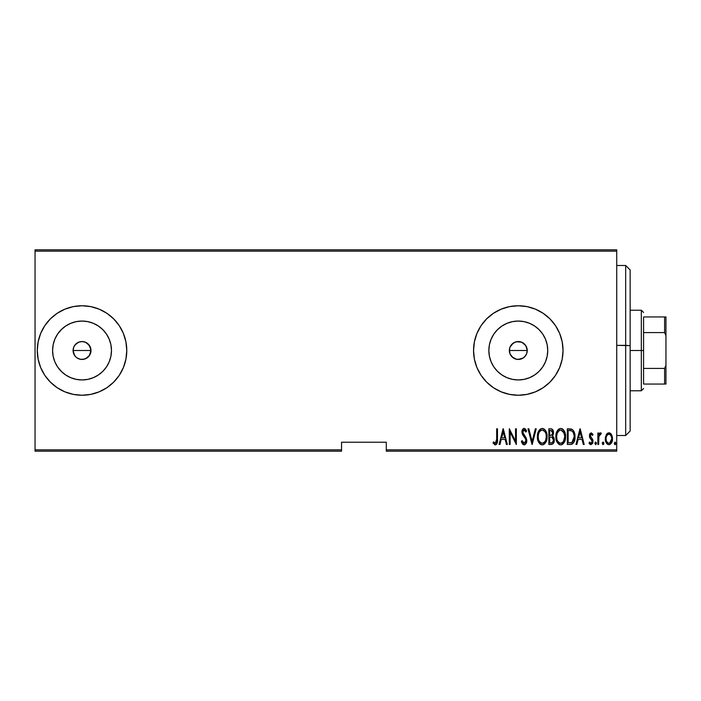 <?xml version="1.0" encoding="UTF-8"?>
<svg xmlns="http://www.w3.org/2000/svg" width="701" height="701" viewBox="0 0 701 701"><rect width="100%" height="100%" fill="white"/><g stroke="black" fill="none" stroke-linecap="round" stroke-linejoin="round"><path stroke-width="1.05" d="M73.43 352.98L73.079 350.5L73.771 347.065L73.079 350.5A8.947 8.947 0 0 1 82.035 341.553A8.947 8.947 0 0 1 90.981 350.5L89.474 345.523L85.469 342.237L82.035 341.553L78.608 342.228L74.989 344.98M509.697 352.98L509.347 350.5L510.021 347.074L509.347 350.5A8.947 8.947 0 0 1 518.293 341.553A8.947 8.947 0 0 1 527.24 350.5L525.732 345.523L521.728 342.237L518.302 341.553L514.867 342.228L511.336 344.874M489.412 344.752L488.851 350.5A29.442 29.442 0 0 1 518.293 321.058A29.442 29.442 0 0 1 547.735 350.5L547.166 356.248L545.492 361.769L542.776 366.86L539.113 371.32L534.653 374.982L529.562 377.699L524.033 379.372L518.293 379.942L512.545 379.372L507.025 377.699L501.934 374.982L497.473 371.32L493.811 366.86L491.094 361.769L489.412 356.248L488.851 350.5L489.412 344.752L491.094 339.231L493.811 334.14L497.473 329.68L501.934 326.018L507.025 323.301L512.545 321.628L518.293 321.058L524.033 321.628L529.562 323.301L534.653 326.018L539.113 329.68L542.776 334.14L545.492 339.231L547.166 344.752L547.735 350.5A29.442 29.442 0 0 1 518.293 379.942A29.442 29.442 0 0 1 488.851 350.5L489.412 356.248M65.675 326.018L61.215 329.68L57.552 334.14L61.215 329.68L65.675 326.018L70.766 323.301L76.286 321.628L82.035 321.058L87.774 321.628L93.303 323.301L98.385 326.018L102.854 329.68L106.508 334.14L109.233 339.231L110.907 344.752L111.477 350.5A29.442 29.442 0 0 1 82.035 379.942A29.442 29.442 0 0 1 52.593 350.5A29.442 29.442 0 0 1 82.035 321.058A29.442 29.442 0 0 1 111.477 350.5L110.907 356.248L109.233 361.769L106.508 366.86L102.854 371.32L98.385 374.982L93.303 377.699L87.774 379.372L82.035 379.942L76.286 379.372L70.766 377.699L65.675 374.982L61.215 371.32L57.552 366.86L54.827 361.769L53.153 356.248L52.593 350.5L53.153 344.752L54.827 339.231L57.552 334.14L61.898 329.023M123.385 367.596A44.741 44.741 0 0 0 126.776 350.5A44.741 44.741 0 0 1 82.035 395.241A44.741 44.741 0 0 1 37.284 350.5L38.143 359.227L40.693 367.622L44.829 375.359L50.393 382.141L57.175 387.706L64.913 391.841L73.298 394.383L82.035 395.241L90.762 394.383L99.156 391.841L106.894 387.706L113.667 382.141L119.24 375.359L123.367 367.622L125.917 359.227L126.776 350.5L125.917 341.773L123.367 333.378L119.24 325.641L113.667 318.859L106.894 313.294L99.156 309.159L90.762 306.617L82.035 305.759A44.741 44.741 0 0 0 64.93 309.159L57.175 313.294L50.393 318.859L44.829 325.641L40.693 333.378L38.143 341.773L37.284 350.5A44.741 44.741 0 0 1 82.035 305.759A44.741 44.741 0 0 1 126.776 350.5A44.741 44.741 0 0 0 123.385 333.404M123.358 333.352A44.741 44.741 0 0 0 113.685 318.876M113.658 318.85A44.741 44.741 0 0 0 82.052 305.759M64.895 309.167A44.741 44.741 0 0 0 37.284 350.474M518.276 305.759A44.741 44.741 0 0 0 501.189 309.159L493.434 313.294L486.652 318.859L481.088 325.641L476.952 333.378L474.411 341.773L473.552 350.5A44.741 44.741 0 0 1 518.293 305.759A44.741 44.741 0 0 1 563.034 350.5A44.741 44.741 0 0 0 559.643 333.404M559.617 333.352A44.741 44.741 0 0 0 518.311 305.759L509.566 306.617L501.171 309.159L509.566 306.617L518.293 305.759L527.021 306.617L535.415 309.159L543.152 313.294L549.934 318.859L555.499 325.641L559.635 333.378L562.176 341.773L563.034 350.5A44.741 44.741 0 0 1 518.293 395.241A44.741 44.741 0 0 1 473.552 350.5L474.411 359.227L476.952 367.622L481.088 375.359L486.652 382.141L493.434 387.706L501.171 391.841L509.566 394.383L518.293 395.241L527.021 394.383L535.415 391.841L543.152 387.706L549.934 382.141L555.499 375.359L559.635 367.622L562.176 359.227L563.034 350.5A44.741 44.741 0 0 1 559.643 367.596M501.154 309.167A44.741 44.741 0 0 0 473.552 350.474M510.863 345.523L510.03 347.065L513.325 343.052L516.549 341.72L521.719 342.228L524.62 344.173L526.556 347.074L527.24 350.5L526.556 353.926L524.593 356.853M521.728 342.237L522.324 342.509M516.558 341.72L517.049 341.641M509.513 348.748L509.723 347.933M520.379 359.201L516.549 359.28L511.967 356.827L510.03 353.926L509.382 349.659M89.938 346.312L90.981 350.5L89.307 355.714M74.595 345.523L73.771 347.065L75.708 344.173L78.608 342.228L82.035 341.553L85.461 342.228L89.474 345.523M85.469 342.237L86.127 342.544M80.291 341.72L80.773 341.641M73.254 348.748L73.456 347.933M75.804 356.923L73.763 353.926L73.123 349.659M386.295 451.172L616.731 451.172L616.731 449.832L386.295 449.832L386.295 442.226L341.553 442.226L341.553 449.832L35.05 449.832L35.05 251.168L616.731 251.168L616.731 449.832L616.731 249.828L35.05 249.828L616.731 249.828L616.731 251.168L35.05 251.168L35.05 249.828L35.05 449.832L341.553 449.832L341.553 442.226L386.295 442.226L386.295 449.832L616.731 449.832L616.731 451.172L386.295 451.172L386.295 449.832L386.295 451.172M35.05 451.172L341.553 451.172L341.553 449.832L341.553 451.172L35.05 451.172L35.05 449.832L35.05 451.172M606.242 434.716L605.331 439.72L607.162 443.996L608.67 444.653L610.256 444.285L612.332 440.657L611.999 435.663L611.088 433.989L609.327 432.85L608.065 432.964L606.461 434.348L605.287 438.773C605.121 441.779 606.321 443.742 608.906 444.662C611.482 443.742 612.683 441.779 612.516 438.773L611.561 434.708L608.906 432.815L606.242 434.716M598.663 444.46L597.857 444.46L598.663 444.46L598.899 436.311L599.67 434.567L600.81 434.427L601.274 433.209L599.828 433.025L598.663 434.708L598.663 433.016L597.857 433.016L597.857 444.46L597.857 433.016L597.857 444.46L598.663 444.46L598.829 436.688L601.274 433.209L600.477 432.815L598.663 434.708L598.663 433.016L597.857 433.016L598.663 433.016M591.223 432.815L589.786 433.945L589.445 436.267L589.97 438.029L592.003 440.324L592.17 442.024L591.285 443.207L589.576 442.051L589.024 443.111L590.838 444.653L592.608 443.435L592.862 440.018L590.224 435.768L590.952 434.269L592.476 435.426L593.037 434.445L591.223 432.815L593.037 434.445L591.223 432.815L589.427 435.82L589.743 437.582L592.24 441.42L590.987 443.26L589.576 442.051L589.024 443.111L591.004 444.662L593.037 441.358L592.713 439.588L590.224 435.768L591.197 434.226L592.476 435.426L593.037 434.445L592.257 435.058M570.22 444.46L572.621 443.803L574.075 441.77L574.925 438.09L574.68 433.744L573.856 431.29L572.384 429.511L567.337 428.802L567.337 444.46L570.22 444.46C573.768 443.496 575.346 440.955 574.969 436.828C575.197 433.831 574.259 431.343 572.165 429.371L567.337 428.802L567.337 444.46L567.337 428.802L569.221 428.802M551.538 444.46L548.865 444.46L552.738 444.022L553.948 442.2L554.272 439.439L553.659 437.231L552.449 436.013L553.273 434.454L553.352 431.325L552.502 429.476L550.627 428.802L548.865 428.802L548.865 444.46L548.865 428.802L548.865 444.46L551.354 444.46C553.439 443.864 554.421 442.384 554.289 440.018L552.449 436.013L553.483 432.683C553.624 430.432 552.668 429.135 550.627 428.802L550.968 428.819M535.345 428.802L536.221 428.802L532.199 444.46L536.221 428.802L535.345 428.802L532.103 441.446L528.861 428.802L527.984 428.802L532.006 444.46L527.984 428.802L532.006 444.46L536.221 428.802L535.345 428.802L532.103 441.446L528.861 428.802L527.984 428.802L528.861 428.802M510.118 444.46L510.118 432.149L516.339 444.46L516.339 428.802L515.542 428.802L515.542 441.148L509.312 428.802L509.312 444.46L510.118 444.46L509.312 444.46L510.118 444.46L510.118 432.149L516.339 444.46L516.339 428.802L515.542 428.802L515.542 441.148L509.312 428.802L509.312 444.46L509.487 428.802M496.667 439.22L496.089 442.848L495.037 443.198L493.539 441.858L493.048 443.058L495.502 444.855L496.676 444.119L497.281 442.62L497.473 428.802L496.667 428.802L496.667 439.22L495.362 443.26L493.539 441.858L493.048 443.058L495.3 444.863C497.219 443.768 497.938 441.937 497.473 439.378L497.473 428.802L496.667 428.802L496.667 439.22M82.035 305.759L73.298 306.617L64.913 309.159L73.298 306.617L82.035 305.759M499.953 444.46L499.077 444.46L503.09 428.802L499.077 444.46L499.953 444.46L501.233 439.448L505.149 439.448L506.429 444.46L507.305 444.46L503.292 428.802L499.077 444.46L499.953 444.46L501.233 439.448L505.149 439.448L506.429 444.46L507.305 444.46L503.292 428.802L507.305 444.46L506.429 444.46M524.155 444.863L525.846 443.856L526.784 440.631L526.162 437.906L522.806 432.526L523.761 430.055L524.734 430.239L525.829 432.018L526.582 431.054L525.426 429.003L524.182 428.399L522.42 429.774L521.991 432.666L522.631 434.734L525.654 439.071L525.855 441.604L524.173 443.26L522.149 440.649L521.36 441.446L522.631 444.084L524.155 444.863C526.013 444.189 526.889 442.778 526.784 440.631L522.771 431.991L524.085 430.011L525.829 432.018L526.582 431.054L524.182 428.399C522.587 428.986 521.842 430.204 521.965 432.053L522.482 434.445L525.654 439.071L525.978 440.605L524.173 443.26L522.149 440.649L521.36 441.446L524.155 444.863M537.422 436.705C537.168 440.798 538.78 443.523 542.259 444.863L542.267 444.863C545.728 443.479 547.332 440.736 547.06 436.627C547.341 432.482 545.711 429.739 542.18 428.399C538.736 429.827 537.15 432.596 537.422 436.705L537.974 440.552L539.087 442.892L540.988 444.609L542.259 444.863L544.099 444.276L545.527 442.699L546.701 439.869L547.06 436.627L545.746 430.931L544.046 428.959L542.18 428.399L540.357 429.021L538.692 431.01L537.422 436.697M555.893 436.705C555.639 440.798 557.251 443.523 560.73 444.863C564.2 443.479 565.803 440.736 565.532 436.627C565.812 432.482 564.182 429.739 560.651 428.399C557.207 429.827 555.621 432.596 555.893 436.705L556.445 440.552L557.558 442.892L559.459 444.609L560.73 444.863L562.57 444.276L563.998 442.699L565.172 439.869L565.532 436.627L564.217 430.931L562.517 428.959L560.651 428.399L558.828 429.021L557.164 431.01L555.893 436.697M576.844 444.46L575.977 444.46L579.99 428.802L575.977 444.46L576.844 444.46L578.132 439.448L582.04 439.448L583.328 444.46L584.205 444.46L580.191 428.802L575.977 444.46L576.844 444.46L578.132 439.448L582.04 439.448L583.328 444.46L584.205 444.46L580.191 428.802L584.205 444.46L583.328 444.46M594.842 443.356L595.85 444.627L596.279 442.541L595.447 442.094L594.886 442.944L595.648 442.051L594.842 443.356L595.648 444.662L596.455 443.356L595.648 442.051L596.455 443.356L595.648 444.662L594.842 443.356L595.648 444.662M603.885 443.356L603.079 444.662L602.273 443.356L602.869 444.627L603.71 444.171L603.841 442.944L603.281 442.094L602.448 442.541L602.273 443.356L603.079 442.051L602.273 443.356L603.079 444.662L603.885 443.356L603.079 442.051L603.885 443.356L602.974 444.653M615.925 443.356L615.127 444.662L615.925 443.356L615.127 444.662L614.321 443.356L614.497 444.171L615.329 444.627L615.89 443.777L615.233 442.068L614.321 443.356L615.127 442.051L614.321 443.356L615.127 442.051L615.925 443.356L615.127 442.051M84.102 359.201L80.282 359.28L76.865 357.808M77.057 357.939L78.433 358.693M510.854 355.468L510.021 353.926L513.141 357.817M513.316 357.939L514.7 358.693M514.867 358.763L517.855 359.438M523.367 357.869L520.037 359.28M525.732 355.477L523.261 357.939L525.732 355.477M61.898 371.977L57.552 366.86L61.215 371.32L65.675 374.982M473.552 350.526A44.741 44.741 0 0 0 501.154 391.833M559.617 367.648A44.741 44.741 0 0 1 518.311 395.241L509.566 394.383L501.171 391.841A44.741 44.741 0 0 0 518.276 395.241M37.284 350.526A44.741 44.741 0 0 0 64.895 391.833M64.93 391.841A44.741 44.741 0 0 0 82.008 395.241L73.298 394.383L64.913 391.841M82.052 395.241A44.741 44.741 0 0 0 113.658 382.15M113.685 382.124A44.741 44.741 0 0 0 123.358 367.648M53.153 344.752L52.593 350.5L53.153 356.248M76.286 379.372L82.035 379.942L87.774 379.372M98.385 374.982L102.854 371.32L106.508 366.86M110.907 356.248L111.477 350.5L110.907 344.752M106.508 334.14L102.854 329.68L98.385 326.018M87.774 321.628L82.035 321.058L76.286 321.628M88.361 344.173L90.806 348.756L90.298 353.926L90.981 350.5A8.947 8.947 0 0 1 82.035 359.447A8.947 8.947 0 0 1 73.079 350.5L74.595 355.468L73.763 353.926M89.474 355.468L87.003 357.939L83.778 359.28M78.6 358.763L80.282 359.28M493.811 366.86L497.473 371.32L501.934 374.982M512.545 379.372L518.293 379.942L524.033 379.372M534.653 374.982L539.113 371.32L542.776 366.86M547.166 356.248L547.735 350.5L547.166 344.752M542.776 334.14L539.113 329.68L534.653 326.018M524.033 321.628L518.293 321.058L512.545 321.628M501.934 326.018L497.473 329.68L493.811 334.14M526.556 347.074L527.24 350.5L526.556 353.926L527.24 350.5A8.947 8.947 0 0 1 518.293 359.447A8.947 8.947 0 0 1 509.347 350.5L510.03 353.926M524.62 344.173L525.732 345.532M518.293 359.447L523.27 357.939M82.026 359.447L85.461 358.772L89.474 355.477M74.595 355.468L75.708 356.827M496.667 428.802L497.473 428.802L497.465 440.193M497.412 441.49L497.368 442.024M497.368 441.98L497 443.549M496.904 443.751L495.703 444.82M495.3 444.863L493.048 443.058L493.819 442.173M494.231 442.594L495.502 443.242M494.748 443.032L495.362 443.26M495.887 443.058L496.527 441.84M496.623 440.947L496.65 440.386M494.573 444.688L495.108 444.855M503.195 431.825L504.738 437.836L501.644 437.836L503.195 431.825L504.738 437.836L501.644 437.836L503.195 431.825M515.542 428.802L516.339 428.802L516.164 444.46M523.358 444.671L522.28 443.602M521.754 442.55L521.553 442.007M521.36 441.446L522.149 440.649L522.447 441.464M523.752 443.172L524.593 443.19M525.172 442.822L525.566 442.322M525.952 441.113L525.96 440.21M525.978 440.605L525.312 438.414M524.453 437.152L523.638 436.136M523.629 436.127L523.235 435.619M521.991 431.474L522.683 429.319M523.13 428.819L523.875 428.434M525.732 429.398L526.39 430.607M526.582 431.054L525.829 432.018L525.251 430.861M525.189 430.773L524.26 430.028L523.218 430.458M522.78 431.667L522.78 432.254M522.92 433.043L523.112 433.542M523.121 433.56L523.542 434.252M525.461 436.697L524.611 435.575M526.626 439.247L526.766 440.272M526.644 441.989L526.469 442.646M525.031 444.636L524.506 444.837M537.483 435.4L537.439 436.048M537.483 435.374L537.649 434.112M537.904 433.043L538.079 432.464M538.692 431.019L539.411 429.923M543.477 428.661L544.037 428.959M544.589 429.398L545.106 429.967M545.422 430.396L545.746 430.931M546.053 431.518L546.517 432.727M546.833 434.024L547.008 435.277M547.008 437.923L546.833 439.238M546.053 441.726L545.536 442.69M545.098 443.304L544.607 443.856M544.099 444.276L542.907 444.802M541.601 444.802L540.997 444.609M540.778 444.504L539.928 443.899M539.884 443.864L539.104 442.918M539.078 442.883L538.456 441.788M537.965 440.535L537.658 439.29M537.606 439.001L537.483 438.02M547.008 437.932L547.043 437.284M541.19 430.239L542.223 430.011C545.106 431.08 546.456 433.279 546.254 436.627L545.746 439.956M539.98 431.15L540.637 430.563M546.061 438.747L546.254 436.627C546.473 439.991 545.124 442.208 542.223 443.26L543.266 443.05L542.223 443.26C539.367 442.208 538.035 440.018 538.228 436.697L538.272 437.748L538.228 436.697C538.026 433.341 539.358 431.115 542.223 430.011L541.006 430.326M546.061 434.515L546.245 436.092M545.615 432.981L545.799 433.481M543.783 430.528L542.486 430.02L544.922 431.685M544.537 442.112L543.862 442.717M541.698 443.207L541.198 443.058M538.272 435.628L538.815 433.139M551.372 428.872L551.959 429.065M552.896 430.046L553.352 431.325M553.475 433.13L553.483 432.683M553.439 433.551L553.273 434.454M553.326 436.741L553.65 437.205M554.272 439.431L554.053 438.204M554.254 440.78L554.149 441.49M553.956 442.2L553.667 442.866M553.659 442.892L553.273 443.496M551.897 437.222L550.206 437.038L551.897 437.222L553.483 440.018C553.483 441.84 552.607 442.787 550.863 442.857L549.672 442.857L549.672 437.038L551.696 437.161M553.361 439.01L553.466 439.588M553.483 440.018L552.458 442.497L553.317 441.174M552.265 431.08L552.686 432.71L551.801 430.651M552.642 433.306L552.686 432.71C552.703 434.454 551.88 435.356 550.215 435.426L549.672 435.426L549.672 430.405L550.776 430.405L552.686 432.71L551.941 434.909L550.215 435.426L552.073 434.76M551.959 442.734L551.415 442.83M550.215 435.426L549.672 435.426L549.672 430.405L550.776 430.405M555.954 435.4L555.911 436.048M555.954 435.374L556.13 434.103M556.349 433.139L556.55 432.464M557.164 431.019L557.488 430.467M557.505 430.432L557.882 429.923M561.948 428.661L562.509 428.959M563.043 429.38L563.578 429.967M563.893 430.396L564.217 430.913M564.524 431.527L564.988 432.719M565.304 434.007L565.479 435.33M565.479 437.923L565.313 439.212M564.524 441.726L564.007 442.69M563.569 443.312L563.069 443.873M561.992 444.6L561.387 444.802M560.073 444.802L559.468 444.609M559.249 444.504L558.399 443.899M558.364 443.864L556.927 441.788M556.445 440.552L556.13 439.29M556.077 439.001L555.954 438.02M565.479 437.932L565.523 437.284M559.661 430.239L560.695 430.011C563.578 431.08 564.927 433.279 564.726 436.627L564.217 439.956M560.169 443.207L558.846 442.541M556.708 437.222L556.699 436.697C556.498 433.341 557.83 431.115 560.695 430.011L559.477 430.326M558.162 431.509L557.286 433.139L559.109 430.563M564.086 432.981L560.958 430.02L563.622 432.026L564.717 436.092M563.411 441.595L564.726 436.627C564.945 439.991 563.595 442.208 560.695 443.26L561.738 443.05L560.695 443.26C557.838 442.208 556.506 440.018 556.699 436.697L556.743 435.628L556.699 436.697M563.017 442.112L562.333 442.717M556.892 438.791L556.743 437.748M556.743 435.628L557.286 433.139M570.728 428.907L571.166 428.986M574.846 434.751L574.943 435.803M574.96 437.52L574.925 438.099M574.846 438.852L574.776 439.343M574.075 441.77L573.488 442.874M572.077 444.119L571.481 444.32M571.289 444.364L570.851 444.434M574.426 440.824L574.627 440.097M571 430.607L572.051 431.062L571 430.607M572.384 431.325L573.173 432.324L572.384 431.325M573.313 432.587L574.145 435.978M573.821 439.667L572.533 442.007M571.595 442.594L568.143 442.857L568.143 430.405L571.692 430.852C573.532 432.351 574.356 434.34 574.163 436.828L571.911 442.462L571.061 442.725M569.536 430.423L570.272 430.484M574.075 435.216L573.909 434.287M574.145 437.626L574.075 438.414M580.086 431.825L581.628 437.836L578.544 437.836L580.086 431.825L581.628 437.836L578.544 437.836L580.086 431.825M591.723 434.436L590.952 434.269M590.277 435.286L590.557 436.968M590.224 435.768L591.18 437.722M592.179 438.721L592.713 439.588M592.862 440.018L592.967 440.456M592.941 442.419L592.608 443.435L592.941 442.419M590.671 444.627L589.821 444.197M589.804 444.18L589.182 443.409M589.024 443.111L589.699 442.261M590.75 443.225L591.285 443.207M592.17 442.033L591.679 439.86M592.222 441.139L590.943 439.15M589.506 436.784L589.427 435.82M589.506 434.857L589.646 434.313M589.795 433.928L590.128 433.393M598.952 434.068L599.302 433.525M599.329 433.49L599.819 433.025M601.274 433.209L600.477 432.815L601.274 433.209L600.477 432.815L601.274 433.209L600.81 434.427L600.144 434.252M600.81 434.427L600.336 434.226L600.81 434.427M598.996 435.934L598.759 437.249M598.715 437.853L598.68 438.651M598.663 439.641L598.663 440.614M606.724 433.989L607.303 433.393M607.311 433.384L608.45 432.859M609.327 432.85L610.168 433.165M610.492 433.384L611.079 433.98M612.297 436.679L612.464 437.748M611.736 442.445L612.113 441.525M611.719 442.489L611.149 443.435M609.835 444.495L609.379 444.627M608.415 444.618L607.758 444.399M607.048 443.891L606.321 442.944M605.708 441.569L605.471 440.675M605.296 439.255L605.331 439.72M605.34 437.713L605.498 436.688M608.722 443.251L608.897 443.26C606.908 442.576 605.971 441.087 606.093 438.782L606.234 440.228L606.093 438.782C605.971 436.469 606.908 434.953 608.897 434.226C610.895 434.953 611.824 436.478 611.71 438.782L611.675 438.046L611.71 438.782C611.833 441.087 610.895 442.576 608.897 443.26L608.538 443.225M609.081 434.234L610.632 435.19L611.57 437.328L611.097 435.943M611.596 437.459L611.675 438.046M609.642 443.111L611.71 438.782L611.106 441.604L609.607 443.128M608.188 443.128L606.619 441.428M607.574 442.76L608.153 443.111M606.12 438.046L606.181 437.599M614.321 443.356L615.022 444.653M614.917 444.618L614.497 444.171M545.413 440.771L545.168 441.244M543.739 442.804L543.266 443.05M540.313 442.489L539.621 441.691M538.421 438.791L538.272 437.748M545.15 432.026L545.404 432.499M552.283 437.406L553.404 439.168M551.135 442.848L549.672 442.857L549.672 437.038L550.206 437.038M563.639 441.244L563.35 441.691M562.211 442.804L561.738 443.05M558.785 442.489L558.092 441.691M569.221 442.857L568.143 442.857L568.143 430.405L568.8 430.405M570.588 442.795L569.904 442.848M606.426 440.929L606.234 440.228M606.225 437.319L606.374 436.758M606.707 435.934L607.084 435.312M630.155 270.016L630.155 345.628L625.678 345.356L625.678 435.514L625.678 345.356L616.731 345.356L630.155 345.628L630.155 269.964L625.678 265.486L625.678 345.356L625.678 265.486L616.731 265.486M616.731 435.514L625.678 435.514L630.155 431.036L630.155 345.628L630.155 430.984M643.579 316.94L643.579 332.598L643.579 316.94L664.609 316.94L643.579 316.94M643.579 350.5L643.579 332.598L643.579 368.402L643.579 350.5L641.336 350.5L643.579 350.5M630.155 310.228L641.336 310.228L641.336 350.5L641.336 310.228L643.579 312.471M509.347 350.5L527.24 350.5L509.347 350.5M630.155 350.5L641.336 350.5L630.155 350.5M73.079 350.5L90.981 350.5L73.079 350.5M643.579 384.06L643.579 368.402L643.579 384.06L665.95 384.06L665.95 365.335L664.609 368.402L643.579 368.402L664.609 368.402L664.609 384.06L664.609 368.402L665.95 365.335L665.95 384.06L643.579 384.06M630.155 390.772L641.336 390.772L641.336 350.5L641.336 390.772L643.579 388.529M665.95 316.94L664.609 316.94L664.609 332.598L665.95 335.665L665.95 365.335L665.95 316.94L665.95 335.665L664.609 332.598L664.609 316.94L665.95 316.94M643.579 332.598L664.609 332.598L643.579 332.598"/></g></svg>
